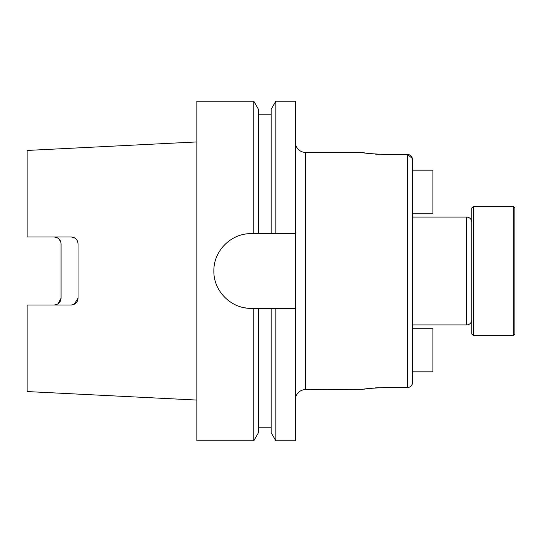 <?xml version="1.0" encoding="UTF-8"?>
<svg xmlns="http://www.w3.org/2000/svg" width="542" height="542" viewBox="0 0 542 542"><rect width="100%" height="100%" fill="white"/><g stroke="black" fill="none" stroke-linecap="round" stroke-linejoin="round"><path stroke-width="0.81" d="M471.777 333.994L471.777 208.006L473.471 206.312L473.471 335.688L471.777 333.994M513.199 206.312L514.9 208.006L514.9 333.994L513.199 335.688L513.199 206.312L473.471 206.312M365.674 153.081L361.582 152.404L305.553 152.404A10.19 10.19 0 0 1 295.363 142.214M363.181 389.319L305.553 389.596A10.19 10.19 0 0 0 295.363 399.786M361.582 389.596C362.849 388.946 370.037 388.282 383.147 387.618L407.421 387.618C410.538 387.293 412.238 385.565 412.516 382.435L412.516 159.565C412.238 156.442 410.545 154.714 407.421 154.382L383.147 154.382C370.037 153.718 362.849 153.054 361.582 152.404M471.777 222.186A5.095 5.095 0 0 0 466.682 217.091L412.516 217.091L412.516 213.27L432.895 213.27L432.895 170.147L412.516 170.147L412.516 159.565M471.777 319.814A5.095 5.095 0 0 1 466.682 324.909L412.516 324.909L412.516 328.73L432.895 328.73L432.895 371.853L412.516 371.853L412.144 384.38M275.831 308.351L295.363 308.351L295.363 440.788L275.831 440.788L275.831 308.351L251.217 308.351C231.197 308.818 213.419 291.02 213.866 271.034C213.426 250.98 231.116 233.209 251.217 233.649L253.778 233.649L253.778 101.212L196.888 101.212L196.888 440.788L253.778 440.788L253.778 308.351M271.169 427.204L258.432 427.204M258.432 308.351L258.432 432.712L253.778 440.788M253.778 233.649L271.169 233.649L271.169 109.288L275.831 101.212L275.831 233.649L295.363 233.649L295.363 101.212L275.831 101.212M196.888 400.064L27.1 391.554L27.1 304.99L71.246 304.99C75.413 304.55 77.675 302.287 78.034 298.202L78.034 243.798C77.669 239.706 75.406 237.443 71.246 237.01L27.1 237.01L27.1 150.446L196.888 141.936M58.096 303.805L61.056 298.202C60.738 302.246 58.475 304.509 54.268 304.99M61.056 298.202L61.056 243.798C60.731 239.747 58.468 237.484 54.268 237.01L56.422 237.362M378.56 154.287L374.901 154.091M371.182 153.765L365.782 153.095M378.56 387.713L374.901 387.909M371.182 388.235L364.095 389.163M412.421 158.562L407.421 154.382L407.421 387.618M412.137 384.407L411.08 386.046M75.081 238.195L73.895 237.545M72.601 237.145L71.246 237.01M74.146 304.34L78.034 298.202M60.928 242.491L59.112 239.042M258.432 233.649L258.432 109.288L253.778 101.212M271.169 233.649L275.831 233.649M275.831 440.788L271.169 432.712L271.169 308.351M295.363 308.351L295.363 233.649M251.217 233.649A37.351 37.351 0 0 0 247.518 233.832M243.92 307.632A37.351 37.351 0 0 0 251.217 308.351M466.682 324.909L466.682 217.091M305.553 152.404L305.553 389.596M513.199 335.688L473.471 335.688M271.169 114.796L258.432 114.796"/></g></svg>
